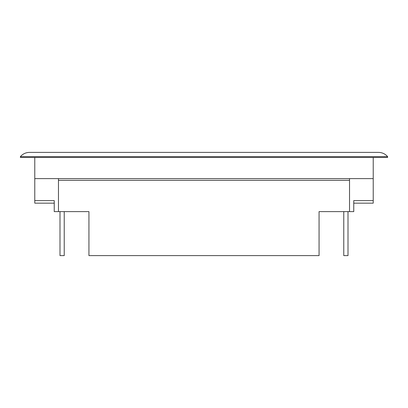 <?xml version="1.0" encoding="UTF-8"?>
<svg xmlns="http://www.w3.org/2000/svg" width="408" height="408" viewBox="0 0 408 408"><rect width="100%" height="100%" fill="white"/><g stroke="black" fill="none" stroke-linecap="round" stroke-linejoin="round"><path stroke-width="0.61" d="M29.473 152.388C25.826 152.47 22.802 153.877 20.4 156.621C22.802 153.877 25.826 152.47 29.473 152.388L378.527 152.388C382.174 152.47 385.198 153.877 387.6 156.621L20.4 156.621L20.4 157.468L387.6 157.468L387.6 156.621C385.198 153.877 382.174 152.47 378.527 152.388M373.218 157.468L373.218 178.617L34.782 178.617L34.782 200.614L54.244 200.614L54.244 211.614L88.934 211.614L64.229 211.614L64.229 255.612L59.996 255.612L59.996 211.614M88.934 211.614L88.934 255.612L319.066 255.612L319.066 211.614L343.771 211.614L343.771 255.612L348.004 255.612L348.004 211.614M319.066 211.614L353.756 211.614L353.756 200.614L373.218 200.614L373.218 203.153L353.756 203.153M373.218 178.617L373.218 200.614M34.782 178.617L34.782 157.468M34.782 200.614L34.782 203.153L54.244 203.153M349.529 178.617L349.529 211.614M58.472 178.617L58.472 211.614M349.529 180.311L58.472 180.311"/></g></svg>
